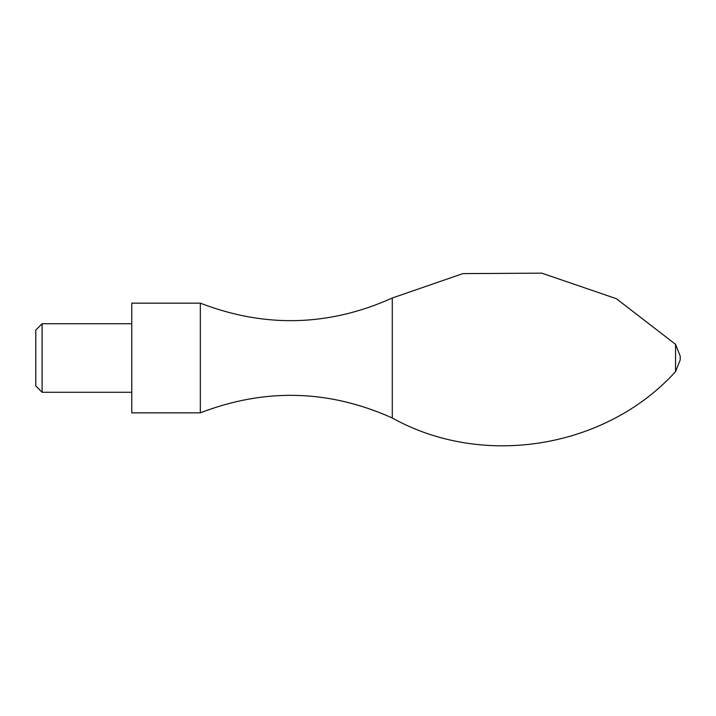 <?xml version="1.0" encoding="UTF-8"?>
<svg xmlns="http://www.w3.org/2000/svg" width="716" height="716" viewBox="0 0 716 716"><rect width="100%" height="100%" fill="white"/><g stroke="black" fill="none" stroke-linecap="round" stroke-linejoin="round"><path stroke-width="1.07" d="M35.8 330.031L35.8 385.969L42.11 392.279L42.11 323.721L35.8 330.031M131.771 323.721L42.11 323.721M131.771 303.154L131.771 412.846L200.328 412.846L200.328 303.154L131.771 303.154M680.2 356.076L680.2 359.924L680.2 356.076L675.546 344.333L616.387 298.706L541.761 273.145L462.885 273.61L392.279 298.017L392.279 417.983C329.011 389.602 265.027 387.893 200.328 412.846M392.279 298.017C329.011 326.398 265.027 328.107 200.328 303.154M675.546 344.333L675.546 371.667L680.2 359.924M131.771 392.279L42.11 392.279M392.279 417.983C482.924 468.559 605.727 448.485 675.546 371.667"/></g></svg>
